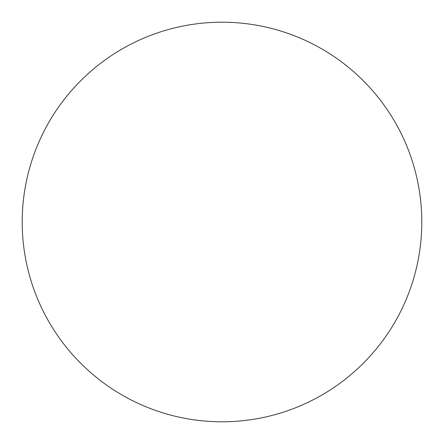 <?xml version="1.0" encoding="UTF-8"?>
<svg xmlns="http://www.w3.org/2000/svg" width="444" height="444" viewBox="0 0 444 444"><rect width="100%" height="100%" fill="white"/><g stroke="black" fill="none" stroke-linecap="round" stroke-linejoin="round"><path stroke-width="0.33" stroke-dasharray="2.22 1.67" d="M388.089 333.056L388.128 333.006C395.415 322.094 401.57 310.578 406.593 298.462C411.61 286.341 415.401 273.848 417.959 260.978C420.518 248.113 421.8 235.12 421.8 222A199.8 199.8 0 0 0 222 22.2A199.8 199.8 0 0 0 22.2 222A199.8 199.8 0 0 0 222 421.8A199.8 199.8 0 0 0 421.8 222C421.8 208.88 420.518 195.887 417.959 183.022C415.401 170.152 411.61 157.659 406.593 145.538C401.57 133.422 395.415 121.906 388.128 110.994M333.056 55.911L333.006 55.872C322.094 48.585 310.578 42.43 298.462 37.407C286.341 32.39 273.848 28.599 260.978 26.041C248.113 23.482 235.12 22.2 222 22.2C208.88 22.2 195.887 23.482 183.022 26.041C170.152 28.599 157.659 32.39 145.538 37.407C133.422 42.43 121.906 48.585 110.994 55.872M55.911 110.945L55.872 110.994C48.585 121.906 42.43 133.422 37.407 145.538C32.39 157.659 28.599 170.152 26.041 183.022C23.482 195.887 22.2 208.88 22.2 222C22.2 235.12 23.482 248.113 26.041 260.978C28.599 273.848 32.39 286.341 37.407 298.462C42.43 310.578 48.585 322.094 55.872 333.006M110.945 388.089L110.994 388.128C121.906 395.415 133.422 401.57 145.538 406.593C157.659 411.61 170.152 415.401 183.022 417.959C195.887 420.518 208.88 421.8 222 421.8C235.12 421.8 248.113 420.518 260.978 417.959C273.848 415.401 286.341 411.61 298.462 406.593C310.578 401.57 322.094 395.415 333.006 388.128"/><path stroke-width="0.67" d="M22.2 222A199.8 199.8 0 0 1 222 22.2A199.8 199.8 0 0 1 421.8 222A199.8 199.8 0 0 1 222 421.8A199.8 199.8 0 0 1 22.2 222C22.2 235.12 23.482 248.113 26.041 260.978C28.599 273.848 32.39 286.341 37.407 298.462C42.43 310.578 48.585 322.094 55.872 333.006C63.159 343.911 71.445 354.001 80.719 363.281C89.999 372.555 100.089 380.841 110.994 388.128C121.906 395.415 133.422 401.57 145.538 406.593C157.659 411.61 170.152 415.401 183.022 417.959C195.887 420.518 208.88 421.8 222 421.8C235.12 421.8 248.113 420.518 260.978 417.959C273.848 415.401 286.341 411.61 298.462 406.593C310.578 401.57 322.094 395.415 333.006 388.128C343.911 380.841 354.001 372.555 363.281 363.281C372.555 354.001 380.841 343.911 388.128 333.006C395.415 322.094 401.57 310.578 406.593 298.462C411.61 286.341 415.401 273.848 417.959 260.978C420.518 248.113 421.8 235.12 421.8 222C421.8 208.88 420.518 195.887 417.959 183.022C415.401 170.152 411.61 157.659 406.593 145.538C401.57 133.422 395.415 121.906 388.128 110.994C380.841 100.089 372.555 89.999 363.281 80.719C354.001 71.445 343.911 63.159 333.006 55.872C322.094 48.585 310.578 42.43 298.462 37.407C286.341 32.39 273.848 28.599 260.978 26.041C248.113 23.482 235.12 22.2 222 22.2C208.88 22.2 195.887 23.482 183.022 26.041C170.152 28.599 157.659 32.39 145.538 37.407C133.422 42.43 121.906 48.585 110.994 55.872C100.089 63.159 89.999 71.445 80.719 80.719C71.445 89.999 63.159 100.089 55.872 110.994C48.585 121.906 42.43 133.422 37.407 145.538C32.39 157.659 28.599 170.152 26.041 183.022C23.482 195.887 22.2 208.88 22.2 222M388.128 110.994C380.841 100.089 372.555 89.999 363.281 80.719C354.001 71.445 343.911 63.159 333.006 55.872M110.994 55.872C100.089 63.159 89.999 71.445 80.719 80.719C71.445 89.999 63.159 100.089 55.872 110.994M55.872 333.006C63.159 343.911 71.445 354.001 80.719 363.281C89.999 372.555 100.089 380.841 110.994 388.128M333.006 388.128C343.911 380.841 354.001 372.555 363.281 363.281C372.555 354.001 380.841 343.911 388.128 333.006"/></g></svg>
